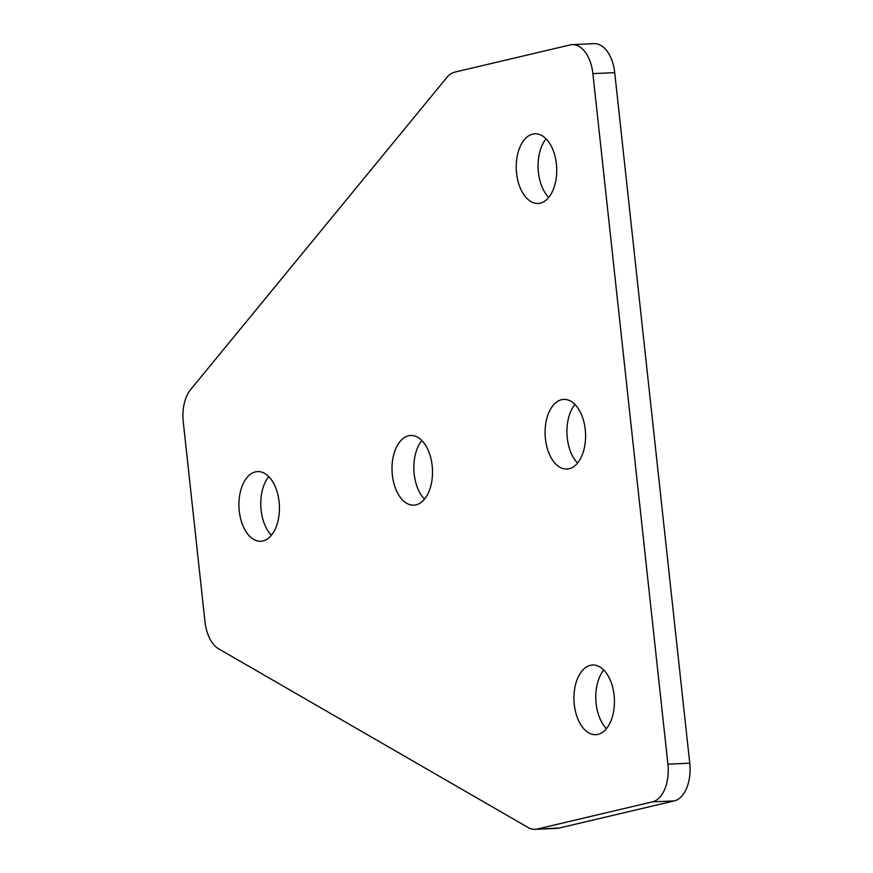 <?xml version="1.0" encoding="UTF-8"?>
<svg xmlns="http://www.w3.org/2000/svg" width="873" height="873" viewBox="0 0 873 873"><rect width="100%" height="100%" fill="white"/><g stroke="black" fill="none" stroke-linecap="round" stroke-linejoin="round"><path stroke-width="1.31" d="M516.587 173.323A34.865 20.21 87.4 0 1 534.92 133.798A34.865 20.21 87.4 0 1 556.385 163.938A34.865 20.21 87.4 0 1 538.052 203.464A34.865 20.21 87.4 0 1 516.587 173.323M548.713 197.44A34.865 20.21 87.4 0 1 538.423 172.341A34.865 20.21 87.4 0 1 546.083 138.84M279.076 501.724A34.865 20.21 -92.6 0 0 257.611 471.584A34.865 20.21 -92.6 0 0 239.278 511.109A34.865 20.21 -92.6 0 0 260.743 541.249A34.865 20.21 -92.6 0 0 279.076 501.724M268.775 476.625A34.865 20.21 -92.6 0 0 261.114 510.127A34.865 20.21 -92.6 0 0 271.405 535.225M432.157 465.636A34.865 20.21 -92.6 0 0 410.692 435.485A34.865 20.21 -92.6 0 0 392.359 475.01A34.865 20.21 -92.6 0 0 413.824 505.161A34.865 20.21 -92.6 0 0 432.157 465.636M421.855 440.527A34.865 20.21 -92.6 0 0 414.195 474.039A34.865 20.21 -92.6 0 0 424.485 499.138M614.09 695.137A34.865 20.21 -92.6 0 0 592.625 664.997A34.865 20.21 -92.6 0 0 574.292 704.522A34.865 20.21 -92.6 0 0 595.757 734.673A34.865 20.21 -92.6 0 0 614.09 695.137M603.8 670.038A34.865 20.21 -92.6 0 0 596.128 703.551A34.865 20.21 -92.6 0 0 606.419 728.649M585.237 429.538A34.865 20.21 -92.6 0 0 563.772 399.398A34.865 20.21 -92.6 0 0 545.439 438.923A34.865 20.21 -92.6 0 0 566.904 469.063A34.865 20.21 -92.6 0 0 585.237 429.538M574.947 404.439A34.865 20.21 -92.6 0 0 567.275 437.94A34.865 20.21 -92.6 0 0 577.566 463.05M614.723 72.634A33.523 19.435 -92.6 0 0 594.087 43.65L572.251 44.632A33.523 19.435 87.4 0 1 592.887 73.616L614.723 72.634L689.746 763.198A33.523 19.435 87.4 0 1 674.218 800.912L652.382 801.883A33.523 19.435 -92.6 0 0 667.91 764.181L592.887 73.616M572.251 44.632A33.523 19.435 87.4 0 0 570.145 44.927L454.909 72.088A33.523 19.435 87.4 0 0 446.736 77.61L190.609 389.598A33.523 19.435 87.4 0 0 183.254 421.779L204.98 621.729A33.523 19.435 -92.6 0 0 218.785 648.923L528.209 827.571A33.523 19.435 -92.6 0 0 535.04 829.35A33.523 19.435 -92.6 0 0 537.146 829.055L558.982 828.073L674.218 800.912M558.982 828.073A33.523 19.435 87.4 0 1 556.876 828.368L535.04 829.35M537.146 829.055L652.382 801.883M667.91 764.181L689.746 763.198"/></g></svg>
